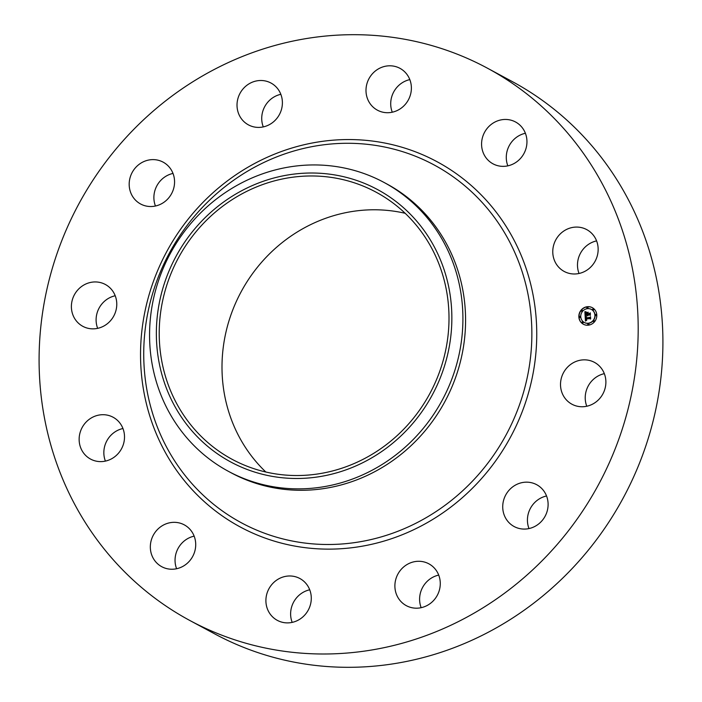 <?xml version="1.0" encoding="UTF-8"?>
<svg xmlns="http://www.w3.org/2000/svg" width="702" height="702" viewBox="0 0 702 702"><rect width="100%" height="100%" fill="white"/><g stroke="black" fill="none" stroke-linecap="round" stroke-linejoin="round"><path stroke-width="1.05" d="M597.85 364.645A23.763 22.376 118.3 0 1 601.789 395.761A23.763 22.376 118.3 0 1 571.937 404.22A23.763 22.376 118.3 0 1 568.55 401.948A23.763 22.376 118.3 0 1 564.61 370.832A23.763 22.376 118.3 0 1 594.471 362.372A23.763 22.376 118.3 0 1 597.85 364.645M586.784 406.247A23.763 22.376 118.3 0 1 604.334 373.657M487.355 68.147L512.074 81.458A313.689 295.331 118.3 0 1 592.111 545.428A313.689 295.331 118.3 0 1 214.645 633.853L189.926 620.542A313.689 295.331 118.3 0 1 109.889 156.572A313.689 295.331 118.3 0 1 487.355 68.147A313.689 295.331 118.3 0 1 567.391 532.116A313.689 295.331 118.3 0 1 189.926 620.542M384.02 182.441L386.688 183.871A164.066 154.466 118.3 0 1 428.545 426.544A164.066 154.466 118.3 0 1 231.125 472.797L228.457 471.358A164.066 154.466 118.3 0 1 156.476 382.204A164.066 154.466 118.3 0 1 186.592 228.685A164.066 154.466 118.3 0 1 384.02 182.441A164.066 154.466 118.3 0 1 456.002 271.595A164.066 154.466 118.3 0 1 425.886 425.114A164.066 154.466 118.3 0 1 228.457 471.358M162.873 377.904A154.721 145.665 118.3 0 1 260.705 182.195A154.721 145.665 118.3 0 1 445.34 273.596A154.721 145.665 118.3 0 1 347.508 469.305A154.721 145.665 118.3 0 1 162.873 377.904M265.847 472.025A151.729 142.848 118.3 0 1 256.239 268.734A151.729 142.848 118.3 0 1 405.159 213.285M414.759 416.576A151.729 142.848 118.3 0 1 232.178 459.345A151.729 142.848 118.3 0 1 193.462 234.924A151.729 142.848 118.3 0 1 376.044 192.155A151.729 142.848 118.3 0 1 414.759 416.576M529.001 528.571A23.763 22.376 118.3 0 1 528.773 527.974A23.763 22.376 118.3 0 1 546.542 495.981M421.165 607.686A23.763 22.376 118.3 0 1 419.963 595.05A23.763 22.376 118.3 0 1 438.715 575.096M292.181 622.384A23.763 22.376 118.3 0 1 295.981 598.516A23.763 22.376 118.3 0 1 309.731 589.794M176.606 568.734A23.763 22.376 118.3 0 1 190.058 537.451A23.763 22.376 118.3 0 1 194.156 536.144M105.405 461.109A23.763 22.376 118.3 0 1 122.955 428.518M97.666 328.343A23.763 22.376 118.3 0 1 115.216 295.753M155.458 206.019A23.763 22.376 118.3 0 1 155.23 205.423A23.763 22.376 118.3 0 1 172.999 173.429M263.285 126.904A23.763 22.376 118.3 0 1 262.083 114.268A23.763 22.376 118.3 0 1 280.835 94.314M392.269 112.206A23.763 22.376 118.3 0 1 396.077 88.338A23.763 22.376 118.3 0 1 409.819 79.616M507.844 165.856A23.763 22.376 118.3 0 1 521.296 134.565A23.763 22.376 118.3 0 1 525.394 133.266M579.045 273.482A23.763 22.376 118.3 0 1 596.595 240.891M130.519 192.111A23.763 22.376 118.3 0 1 137.285 165.883A23.763 22.376 118.3 0 1 163.136 162.144A23.763 22.376 118.3 0 1 173.227 174.026A23.763 22.376 118.3 0 1 166.462 200.254A23.763 22.376 118.3 0 1 140.602 203.992A23.763 22.376 118.3 0 1 130.519 192.111M439.917 587.732A23.763 22.376 118.3 0 1 406.318 605.659A23.763 22.376 118.3 0 1 395.244 581.747A23.763 22.376 118.3 0 1 428.843 563.811A23.763 22.376 118.3 0 1 439.917 587.732M237.373 100.965A23.763 22.376 118.3 0 1 270.972 83.029A23.763 22.376 118.3 0 1 282.037 106.95A23.763 22.376 118.3 0 1 248.438 124.877A23.763 22.376 118.3 0 1 237.373 100.965M305.923 613.662A23.763 22.376 118.3 0 1 277.325 620.357A23.763 22.376 118.3 0 1 271.262 585.214A23.763 22.376 118.3 0 1 299.859 578.509A23.763 22.376 118.3 0 1 305.923 613.662M371.358 75.026A23.763 22.376 118.3 0 1 399.956 68.331A23.763 22.376 118.3 0 1 406.019 103.484A23.763 22.376 118.3 0 1 377.422 110.179A23.763 22.376 118.3 0 1 371.358 75.026M180.704 567.435A23.763 22.376 118.3 0 1 161.758 566.707A23.763 22.376 118.3 0 1 150.412 544.928A23.763 22.376 118.3 0 1 165.339 524.14A23.763 22.376 118.3 0 1 184.284 524.859A23.763 22.376 118.3 0 1 195.63 546.647A23.763 22.376 118.3 0 1 180.704 567.435M496.586 121.262A23.763 22.376 118.3 0 1 515.531 121.981A23.763 22.376 118.3 0 1 526.869 143.77A23.763 22.376 118.3 0 1 511.942 164.549A23.763 22.376 118.3 0 1 492.997 163.829A23.763 22.376 118.3 0 1 481.66 142.041A23.763 22.376 118.3 0 1 496.586 121.262M97.797 461.425A23.763 22.376 118.3 0 1 90.558 459.082A23.763 22.376 118.3 0 1 80.502 431.265A23.763 22.376 118.3 0 1 105.844 414.891A23.763 22.376 118.3 0 1 113.092 417.234A23.763 22.376 118.3 0 1 123.148 445.059A23.763 22.376 118.3 0 1 97.797 461.425M579.483 227.264A23.763 22.376 118.3 0 1 586.723 229.607A23.763 22.376 118.3 0 1 596.788 257.432A23.763 22.376 118.3 0 1 571.437 273.798A23.763 22.376 118.3 0 1 564.197 271.455A23.763 22.376 118.3 0 1 554.132 243.629A23.763 22.376 118.3 0 1 579.483 227.264M79.431 324.052A23.763 22.376 118.3 0 1 75.491 292.927A23.763 22.376 118.3 0 1 105.353 284.477A23.763 22.376 118.3 0 1 108.731 286.741A23.763 22.376 118.3 0 1 112.671 317.866A23.763 22.376 118.3 0 1 82.818 326.325A23.763 22.376 118.3 0 1 79.431 324.052M546.77 496.577A23.763 22.376 118.3 0 1 540.005 522.806A23.763 22.376 118.3 0 1 514.145 526.544A23.763 22.376 118.3 0 1 504.062 514.663A23.763 22.376 118.3 0 1 510.819 488.434A23.763 22.376 118.3 0 1 536.679 484.696A23.763 22.376 118.3 0 1 546.77 496.577M587.284 306.713A9.407 8.863 118.3 0 1 592.286 307.66A9.407 8.863 118.3 0 1 596.568 317.602A9.407 8.863 118.3 0 1 588.364 325.175A9.407 8.863 118.3 0 1 583.362 324.227A9.407 8.863 118.3 0 1 579.071 314.285A9.407 8.863 118.3 0 1 587.284 306.713M587.398 308.669A7.415 6.976 118.3 0 1 594.717 317.251A7.415 6.976 118.3 0 1 584.31 322.472A7.415 6.976 118.3 0 1 587.398 308.669M585.196 316.269L586.363 316.699L585.608 318.208L590.259 317.251L590.364 319.094L589.873 318.576L585.977 319.024L586.758 320.138L585.679 319.059L585.845 320.086L586.644 320.358L585.459 321.077L585.135 316.251L586.144 316.646M585.45 316.014L586.521 316.532L585.45 316.014M586.012 317.041L585.907 317.892L589.856 317.453L590.549 316.725L590.672 318.787L590.461 316.962L589.891 317.567L585.81 318.032L586.012 317.041M584.871 311.688L586.082 312.214L585.398 312.881L585.363 314.487L587.197 314.277L585.565 314.215L585.863 312.495L585.661 314.101L587.179 313.934L586.442 312.75L588.083 312.565L587.53 314.242L589.978 313.443L590.101 315.426L589.548 314.821L587.864 315.014L588.048 315.619L587.574 315.049L587.846 315.821L587.241 315.084L585.117 315.874L584.871 311.688M588.258 312.25L586.512 312.557L588.258 312.25M587.837 313.855L589.513 313.662L590.329 312.855L590.364 315.312L590.233 313.101L587.732 313.969L587.785 313.031L587.995 313.943M579.773 316.304A0.57 0.535 118.3 0 1 580.335 316.962A0.57 0.535 118.3 0 1 579.536 317.365A0.57 0.535 118.3 0 1 579.773 316.304M587.311 307.134A0.57 0.535 118.3 0 1 587.872 307.792A0.57 0.535 118.3 0 1 587.074 308.196A0.57 0.535 118.3 0 1 587.311 307.134M581.782 310.196A0.57 0.535 118.3 0 1 582.344 310.854A0.57 0.535 118.3 0 1 581.537 311.258A0.57 0.535 118.3 0 1 581.782 310.196M595.805 314.47A0.57 0.535 118.3 0 1 596.367 315.128A0.57 0.535 118.3 0 1 595.568 315.531A0.57 0.535 118.3 0 1 595.805 314.47M593.12 308.906A0.57 0.535 118.3 0 1 593.681 309.564A0.57 0.535 118.3 0 1 592.883 309.968A0.57 0.535 118.3 0 1 593.12 308.906M588.337 324.763A0.57 0.535 118.3 0 1 587.776 324.096A0.57 0.535 118.3 0 1 588.574 323.701A0.57 0.535 118.3 0 1 588.337 324.763M582.528 322.99A0.57 0.535 118.3 0 1 581.958 322.332A0.57 0.535 118.3 0 1 582.765 321.928A0.57 0.535 118.3 0 1 582.528 322.99M593.866 321.692A0.57 0.535 118.3 0 1 593.304 321.033A0.57 0.535 118.3 0 1 594.103 320.63A0.57 0.535 118.3 0 1 593.866 321.692M587.732 315.786L587.241 315.084M590.092 315.321L589.548 314.821M587.53 314.242L589.996 313.715M587.197 314.04L586.609 312.846L587.986 312.688M585.363 314.487L587.179 314.031M585.266 315.681L585.038 311.793M585.617 320.972L585.363 316.365M586.03 320.252L586.547 320.445M590.364 319.006L589.873 318.576M585.608 318.208L590.277 317.541M585.529 316.058L586.389 316.374M585.626 311.688L586.223 311.925M585.793 317.813L589.899 317.558M592.365 307.704A9.407 8.863 -61.7 0 0 587.451 306.8A9.407 8.863 -61.7 0 0 579.255 314.329A9.407 8.863 -61.7 0 0 583.441 324.28M584.389 322.516A7.415 6.976 -61.7 0 0 594.884 317.339A7.415 6.976 -61.7 0 0 591.417 309.459M579.624 317.401A0.57 0.535 -61.7 0 0 580.501 317.05A0.57 0.535 -61.7 0 0 580.15 316.409M587.162 308.231A0.57 0.535 -61.7 0 0 588.039 307.88A0.57 0.535 -61.7 0 0 587.688 307.239M581.633 311.293A0.57 0.535 -61.7 0 0 582.511 310.951A0.57 0.535 -61.7 0 0 582.16 310.31M595.656 315.575A0.57 0.535 -61.7 0 0 596.542 315.224A0.57 0.535 -61.7 0 0 596.191 314.584M592.971 310.003A0.57 0.535 -61.7 0 0 593.848 309.652A0.57 0.535 -61.7 0 0 593.506 309.012M588.118 324.736A0.57 0.535 -61.7 0 0 589.004 324.394A0.57 0.535 -61.7 0 0 588.653 323.754M582.309 322.964A0.57 0.535 -61.7 0 0 583.195 322.622A0.57 0.535 -61.7 0 0 582.844 321.981M593.655 321.674A0.57 0.535 -61.7 0 0 594.533 321.323A0.57 0.535 -61.7 0 0 594.182 320.691M485.995 465.54A203.22 191.33 118.3 0 1 212.495 503.404A203.22 191.33 118.3 0 1 189.593 222.244A203.22 191.33 118.3 0 1 463.092 184.372A203.22 191.33 118.3 0 1 485.995 465.54M489.926 468.532A207.459 195.314 118.3 0 1 210.74 507.186A207.459 195.314 118.3 0 1 187.355 220.165A207.459 195.314 118.3 0 1 466.549 181.502A207.459 195.314 118.3 0 1 489.926 468.532"/></g></svg>
